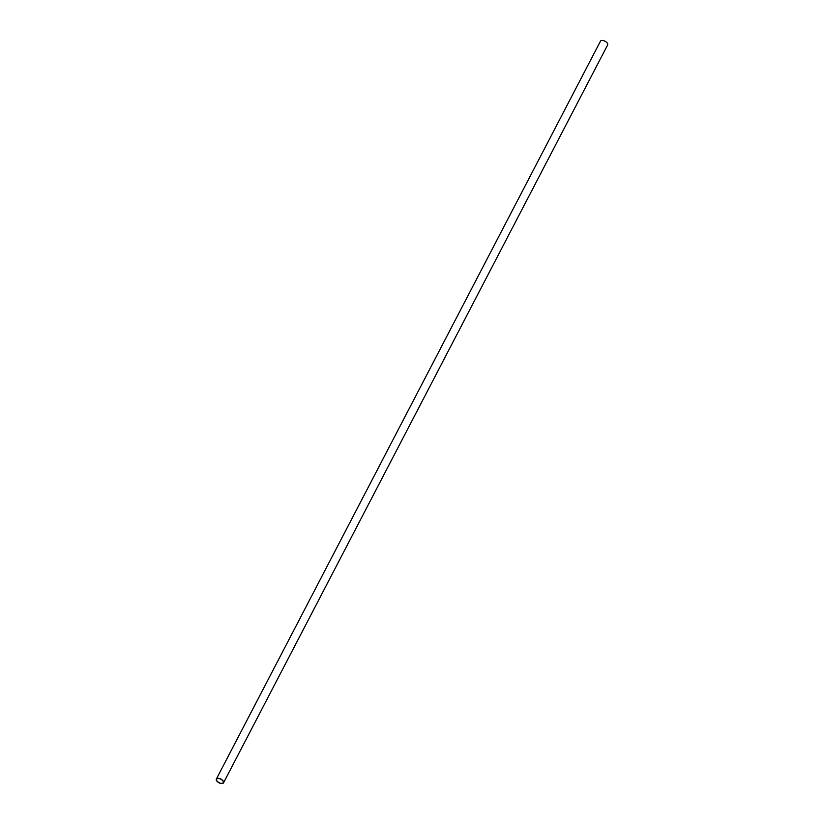 <?xml version="1.0" encoding="UTF-8"?>
<svg xmlns="http://www.w3.org/2000/svg" width="824" height="824" viewBox="0 0 824 824"><rect width="100%" height="100%" fill="white"/><g stroke="black" fill="none" stroke-linecap="round" stroke-linejoin="round"><path stroke-width="1.24" d="M216.362 779.061L600.459 41.2A4.048 2.091 27.5 0 1 603.57 40.644A4.048 2.091 27.5 0 1 607.278 43.085A4.048 2.091 27.5 0 1 607.638 44.939L223.541 782.8A4.048 2.091 27.5 0 1 218.978 782.779A4.048 2.091 27.5 0 1 216.362 779.061A4.048 2.091 27.5 0 1 219.462 778.505A4.048 2.091 27.5 0 1 223.17 780.946A4.048 2.091 27.5 0 1 223.541 782.8M222.913 780.946A3.718 1.926 27.5 0 1 223.252 782.646A3.718 1.926 27.5 0 1 219.06 782.635A3.718 1.926 27.5 0 1 216.64 779.216A3.718 1.926 27.5 0 1 219.503 778.701A3.718 1.926 27.5 0 1 222.913 780.946"/></g></svg>

